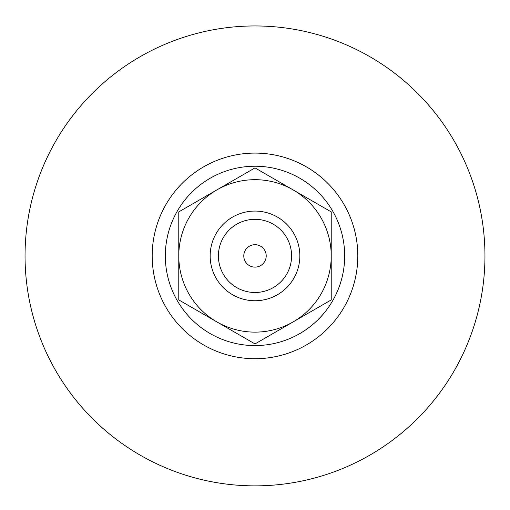 <?xml version="1.0" encoding="UTF-8"?>
<svg xmlns="http://www.w3.org/2000/svg" width="510" height="510" viewBox="0 0 510 510"><rect width="100%" height="100%" fill="white"/><g stroke="black" fill="none" stroke-linecap="round" stroke-linejoin="round"><path stroke-width="0.76" d="M178.774 299.912L178.774 211.899L216.89 189.892L255 167.892L331.226 211.899L331.226 299.912L255 343.925L178.774 299.912M216.89 321.918A76.226 76.226 0 0 1 216.89 189.892A76.226 76.226 0 0 1 331.226 255.905A76.226 76.226 0 0 1 216.89 321.918M255 244.698A11.207 11.207 0 0 1 264.709 261.509A11.207 11.207 0 0 1 245.291 261.509A11.207 11.207 0 0 1 255 244.698M255 25.953A229.953 229.953 0 0 1 454.149 370.885A229.953 229.953 0 0 1 55.851 370.885A229.953 229.953 0 0 1 255 25.953M255 166.228A89.677 89.677 0 0 0 165.323 255.905A89.677 89.677 0 0 0 255 345.582A89.677 89.677 0 0 0 344.677 255.905A89.677 89.677 0 0 0 255 166.228M255 219.319A36.586 36.586 0 0 1 286.684 274.202A36.586 36.586 0 0 1 223.316 274.202A36.586 36.586 0 0 1 255 219.319M255 211.07A44.835 44.835 0 0 1 293.83 278.326A44.835 44.835 0 0 1 216.17 278.326A44.835 44.835 0 0 1 255 211.07M255 153.096A102.81 102.81 0 0 1 344.033 307.313A102.81 102.81 0 0 1 165.967 307.313A102.81 102.81 0 0 1 255 153.096"/></g></svg>
